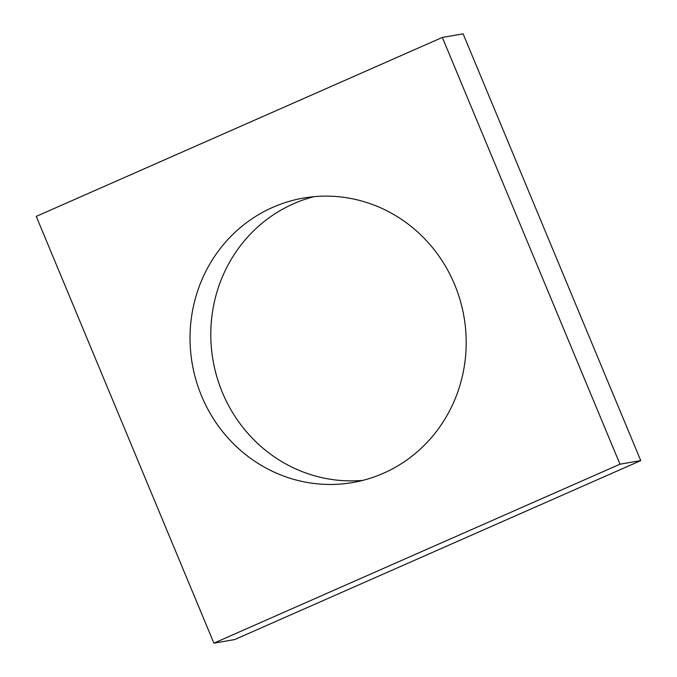 <?xml version="1.0" encoding="UTF-8"?>
<svg xmlns="http://www.w3.org/2000/svg" width="677" height="677" viewBox="0 0 677 677"><rect width="100%" height="100%" fill="white"/><g stroke="black" fill="none" stroke-linecap="round" stroke-linejoin="round"><path stroke-width="1.02" d="M314.052 196.66A144.353 137.896 -99.8 0 0 212.993 360.13A144.353 137.896 -99.8 0 0 362.948 480.34M454.622 284.543A144.353 137.896 80.2 0 1 352.632 482.549A144.353 137.896 80.2 0 1 192.217 363.71A144.353 137.896 80.2 0 1 303.592 198.039A144.353 137.896 80.2 0 1 454.622 284.543M442.335 37.43L463.11 33.85L640.755 460.614L234.665 639.57L213.89 643.15L619.98 464.194L442.335 37.43L36.245 216.386L213.89 643.15M640.755 460.614L619.98 464.194"/></g></svg>
